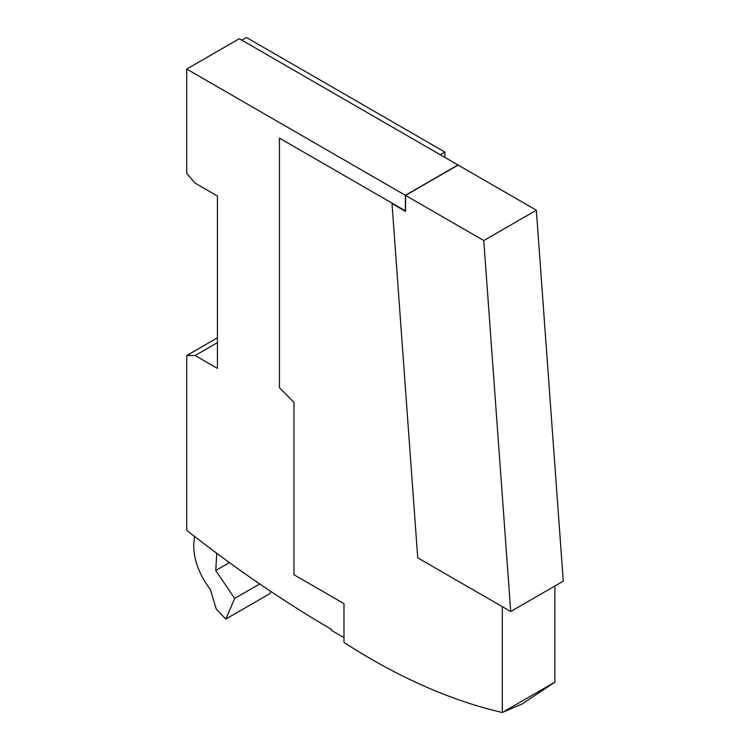 <?xml version="1.0" encoding="UTF-8"?>
<svg xmlns="http://www.w3.org/2000/svg" width="750" height="750" viewBox="0 0 750 750"><rect width="100%" height="100%" fill="white"/><g stroke="black" fill="none" stroke-linecap="round" stroke-linejoin="round"><path stroke-width="1.12" d="M186.731 69.056L186.731 173.447L195.141 183.159L217.425 196.022L217.425 368.391L195.141 355.528L186.731 355.528L186.731 530.316A1189.303 686.644 -120 0 0 331.378 629.363L331.378 630.337L343.988 637.612L343.988 603.628L293.953 574.744L293.953 402.375L279.45 387.694L279.45 138.122L405.384 210.834L405.384 195.3L186.731 69.056L239.288 38.709L457.941 164.953L405.384 195.3M440.278 154.753L444.909 152.081L246.441 37.5L241.809 40.172M217.425 337.8L186.731 355.528M195.141 355.528L217.425 342.656M444.909 152.081L444.909 157.425M194.297 536.231L194.297 539.672A47.569 27.469 -120 0 0 210.272 589.191L216.225 609.028L225.834 619.059L234.666 598.416L215.747 570.506L216.769 553.294M225.834 619.059L269.981 593.569L270.881 591.478M259.734 583.95L234.666 598.416M229.434 562.603L215.747 570.506M554.859 682.163L502.312 712.5L502.303 606.666L417.731 557.831L391.978 203.091L279.45 138.122L279.45 387.694L293.953 402.375L293.953 574.744L343.988 603.628L343.988 642.459A644.606 372.159 -120 0 0 371.062 659.016A644.606 372.159 -120 0 0 502.303 712.5L522.272 703.894L554.859 682.163L554.859 586.031M510.712 611.522L563.269 581.175L536.344 210.216L458.128 165.066L405.572 195.403L405.572 211.434L392.016 203.597L417.731 557.831L510.712 611.522L483.778 240.563L405.572 195.403M536.344 210.216L483.778 240.563"/></g></svg>
